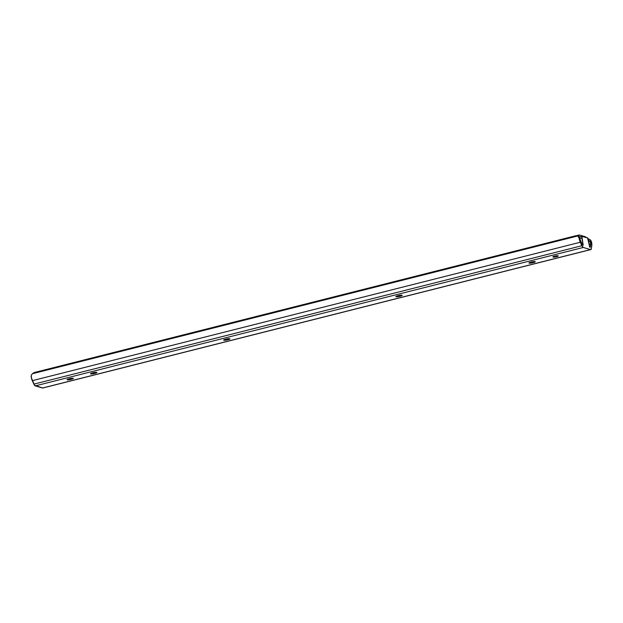 <?xml version="1.0" encoding="UTF-8"?>
<svg xmlns="http://www.w3.org/2000/svg" width="623" height="623" viewBox="0 0 623 623"><rect width="100%" height="100%" fill="white"/><g stroke="black" fill="none" stroke-linecap="round" stroke-linejoin="round"><path stroke-width="0.93" d="M556.573 256.723A2.741 0.491 -10.5 0 1 552.889 256.933A2.741 0.491 -10.5 0 1 554.595 256.146L558.278 255.96L554.049 257.12L552.889 256.91L554.595 256.146A2.741 0.491 -10.5 0 1 558.27 255.936A2.741 0.491 -10.5 0 1 556.573 256.723L556.401 255.812L556.573 256.723M42.816 388.004L34.584 385.333L31.345 377.74L31.368 375.023L32.458 373.699A4.275 2.539 150.8 0 1 35.176 372.305L575.356 235.86A4.275 2.539 150.8 0 1 577.864 235.93L575.356 235.86L35.176 372.305L32.458 373.699L577.864 235.93L578.744 236.763L582.264 244.418L579.172 238.298L580.293 242.246A5.109 1.69 -104.2 0 1 579.172 238.298L577.864 235.93L32.458 373.699L31.368 375.023L31.166 376.72A5.109 1.69 75.8 0 0 32.295 380.669L580.293 242.246L581.882 245.719L580.293 242.246L32.295 380.669L33.876 384.134L581.882 245.719L583.276 247.463A4.104 1.355 -104.2 0 1 581.882 245.719L33.876 384.134A4.104 1.355 75.8 0 0 35.277 385.886L583.276 247.463L590.511 249.582L583.276 247.463L35.277 385.886L42.512 388.004L590.511 249.582L42.512 388.004A4.104 1.355 75.8 0 0 42.777 388.012L590.783 249.589A4.104 1.355 -104.2 0 1 590.511 249.582L591.383 248.491A4.104 1.355 -104.2 0 1 590.783 249.589M226.258 339.076L229.942 338.896L224.778 340.29L223.68 339.971L226.258 339.076A2.741 0.491 -10.5 0 1 229.942 338.865A2.741 0.491 -10.5 0 1 228.236 339.66L228.073 338.741L228.236 339.66L227.302 339.893A2.741 0.491 -10.5 0 1 223.618 340.103A2.741 0.491 -10.5 0 1 225.324 339.317L226.258 339.076M531.575 261.956L535.258 261.777L530.095 263.171L528.997 262.851L531.575 261.956A2.741 0.491 -10.5 0 1 535.258 261.746A2.741 0.491 -10.5 0 1 533.553 262.532L533.381 261.621L533.553 262.532L532.618 262.774A2.741 0.491 -10.5 0 1 528.935 262.984A2.741 0.491 -10.5 0 1 530.64 262.197L531.575 261.956M93.17 372.694L96.853 372.507L91.69 373.909L90.592 373.59L93.17 372.694A2.741 0.491 -10.5 0 1 96.853 372.484A2.741 0.491 -10.5 0 1 95.155 373.27L94.984 372.359L95.155 373.27L94.213 373.512A2.741 0.491 -10.5 0 1 90.53 373.722A2.741 0.491 -10.5 0 1 92.235 372.936L93.17 372.694M68.748 378.862L73.179 378.286L70.726 379.446L67.089 379.719L69.69 378.628A2.741 0.491 -10.5 0 1 73.366 378.418A2.741 0.491 -10.5 0 1 71.668 379.205L71.497 378.293L71.668 379.205L70.726 379.446A2.741 0.491 -10.5 0 1 67.043 379.656A2.741 0.491 -10.5 0 1 68.748 378.862M397.552 295.808L401.983 295.232L399.53 296.392L395.893 296.665L398.486 295.575A2.741 0.491 -10.5 0 1 402.17 295.364A2.741 0.491 -10.5 0 1 400.464 296.151L400.301 295.24L400.464 296.151L399.53 296.392A2.741 0.491 -10.5 0 1 395.846 296.603A2.741 0.491 -10.5 0 1 397.552 295.808M579.935 238.983L580.683 240.953L579.258 237.893M582.848 245.151A1.713 0.568 -104.2 0 1 582.264 244.418L582.848 245.151M589.74 247.167L587.598 237.916L581.866 236.413L583.19 245.252L581.843 237.97L579.717 238.508L581.843 237.97A2.056 0.678 -104.2 0 1 582.077 236.195A2.056 0.678 -104.2 0 1 582.217 236.203L587.287 237.682A2.056 0.678 -104.2 0 1 588.392 239.878L589.74 247.167M590.448 246.809A1.713 0.568 -104.2 0 1 590.191 247.269A1.713 0.568 -104.2 0 1 590.082 247.261L590.853 243.92L589.218 244.333L590.853 243.92L590.448 246.809L589.708 246.996L590.448 246.809M588.494 240.431A4.275 3.528 16.6 0 1 588.899 240.579L590.565 242.09L590.853 243.92L589.934 241.218L588.128 240.322M587.637 238.882L589.973 239.637L591.5 241.895A5.109 1.69 -104.2 0 1 591.795 245.61L591.383 248.491L591.85 244.823L591.5 241.895L590.814 244.185L591.5 241.895L590.674 240.244L589.148 239.232A4.275 3.528 -163.4 0 0 588.143 238.944M579.647 238.523L580.021 236.756A2.056 0.678 75.8 0 0 579.888 236.748A2.056 0.678 75.8 0 0 579.616 238.321M578.362 236.249L578.744 236.763M399.343 295.388L399.53 296.392L399.343 295.388M70.539 378.441L70.726 379.446L70.539 378.441M94.026 372.507L94.213 373.512L94.026 372.507M532.431 261.769L532.618 262.774L532.431 261.769M227.115 338.889L227.302 339.893L227.115 338.889M578.907 237.059A2.445 0.81 -104.2 0 1 579.203 234.988A2.445 0.81 -104.2 0 1 579.367 234.996L585.137 236.678A2.445 0.81 -104.2 0 1 585.698 237.215M585.807 237.402L585.137 236.678L579.367 234.996L578.829 235.735L578.946 237.238M579.686 238.453L578.712 236.709M582.077 236.195L579.888 236.748M579.203 234.988L576.4 235.696"/></g></svg>
